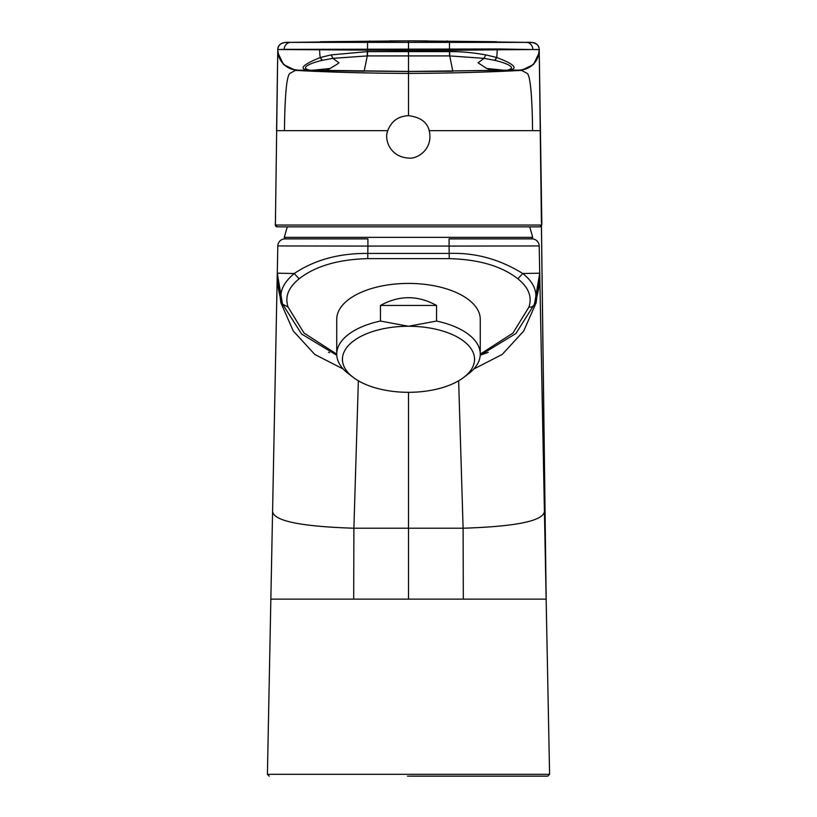<?xml version="1.0" encoding="UTF-8"?>
<svg xmlns="http://www.w3.org/2000/svg" width="817" height="817" viewBox="0 0 817 817"><rect width="100%" height="100%" fill="white"/><g stroke="black" fill="none" stroke-linecap="round" stroke-linejoin="round"><path stroke-width="1.23" d="M367.905 238.881L285.021 238.881A7.21 7.21 0 0 0 277.811 245.948L367.905 246.08L367.905 238.881M529.702 226.871A360.317 360.317 0 0 1 532.704 237.369L284.306 237.369A360.317 360.317 0 0 1 287.298 226.871M287.553 226.871L529.447 226.871M275.36 221.836L275.39 225.043A1.797 1.797 90 0 0 277.188 226.871L539.812 226.871A1.797 1.797 -90 0 0 541.61 225.043L539.812 226.871M279.822 44.69A7.21 7.21 0.9 0 0 277.78 49.612L284.153 49.347A7.21 6.699 -91.4 0 1 290.678 42.372L284.806 42.504C280.599 43.025 278.26 45.405 277.78 49.653L275.39 225.043L541.61 225.043L541.64 221.836M494.612 60.315C503.732 62.317 519.112 67.719 507.03 70.191L519.51 70.109C531.561 68.618 538.137 61.816 539.22 49.714L540.435 130.659L429.211 130.659C433.51 148.888 417.548 159.346 408.5 158.079C389.505 156.854 384.021 138.972 387.789 130.659L276.565 130.659L277.78 49.714C278.863 61.816 285.439 68.618 297.49 70.129L309.939 70.354C298.185 69.394 301.626 65.115 320.254 57.507L331.212 54.882L367.272 51.624L449.728 51.624C460.461 51.471 472.481 52.564 485.788 54.882L496.746 57.507L494.612 60.315L484.052 58.344L478.057 62.817L486.626 68.444L492.151 70.476L408.5 71.436L309.97 70.191C297.888 67.709 313.279 62.317 322.388 60.315L320.254 57.507A20.119 10.764 91 0 1 319.713 49.786L279.138 49.52M284.153 49.347L499.126 48.989L539.22 49.653A7.21 7.21 -0.9 0 0 532.194 42.504L408.5 40.881L494.316 41.698M532.847 49.347A7.21 6.699 91.4 0 0 526.322 42.372L290.678 42.372L408.48 40.881L322.766 41.698M319.713 49.786L408.5 50.45L408.5 40.85L427.761 40.921M277.78 49.602L277.78 49.653A20.119 20.119 0.9 0 0 297.49 70.109L295.488 70.374L290.229 73.193C286.808 74.48 284.878 93.628 284.449 130.659M322.388 60.315L332.948 58.344L367.497 55.913L367.548 42.31M331.212 54.882L332.948 58.344L338.943 62.817L337.002 64.277L328.189 69.608L324.778 70.63L309.97 70.191M449.452 42.31L449.503 50.337L408.5 50.45L408.5 55.913L449.718 55.913L484.052 58.344L485.788 54.882M324.778 70.63L408.5 71.508L297.48 70.129A20.119 20.119 0.9 0 1 277.78 49.653M367.497 55.913L408.5 55.913L408.5 115.677C398.288 116.157 391.384 121.151 387.789 130.659M507.03 70.191L408.5 71.508L519.592 70.129L521.512 70.374L526.771 73.193C529.753 73.847 531.632 89.298 532.418 119.527L532.561 130.659M449.503 55.913L449.503 50.337L497.287 49.786L496.746 57.507C526.25 68.618 509.645 70.211 507.061 70.354L492.222 70.63M537.831 49.52L497.287 49.786M297.49 70.129C287.441 69.292 281.017 64.012 278.24 54.29L277.78 49.684L277.984 53.034L283.519 64.533L295.488 70.374C329.425 72.223 367.099 73.234 408.5 73.418C449.901 73.234 487.575 72.223 521.512 70.374L533.481 64.533L539.016 53.034L539.22 50.235M408.5 115.677C420.255 117.127 427.158 122.131 429.211 130.659M519.592 70.129L519.51 70.129C527.271 69.711 533.092 66.106 536.943 59.314C540.64 49.326 538.76 48.611 539.22 49.714L539.22 49.684A20.119 20.119 -0.9 0 1 519.51 70.109L519.489 70.129A20.119 20.119 -0.9 0 0 539.22 49.694L539.22 49.694A20.119 20.119 -0.9 0 0 539.22 49.653L539.22 49.602M449.238 258.632L449.095 246.08L367.905 246.08L367.762 258.632L449.238 258.632C478.844 259.418 501.73 266.138 517.876 278.801L522.747 273.511L539.72 273.195L539.189 245.948A7.21 7.21 0 0 0 531.979 238.881L449.095 238.881L449.095 246.08L539.189 245.948L546.144 599.137L270.856 599.137L277.28 273.184L294.253 273.511C314.596 259.877 339.106 253.188 367.762 253.423L449.238 253.423C475.157 252.494 499.657 259.183 522.747 273.511C534.338 282.672 538.26 292.864 534.502 304.057L515.935 333.469L480.222 355.252L488.219 352.362M539.731 273.327L544.418 511.411C543.407 520.909 516.303 526.505 463.106 528.221L458.643 380.793M409.45 776.15L547.788 776.15L409.45 776.15M407.55 776.15L408.5 776.15M336.737 354.088L336.737 319.304A71.763 35.887 0 0 1 408.5 283.417A71.763 35.887 0 0 1 480.263 319.304L480.263 354.088A71.763 35.887 180 0 0 436.544 321.05L408.5 326.259L380.456 321.05A71.763 35.887 180 0 0 336.737 354.088A71.763 35.887 180 0 0 348.491 373.767A71.763 35.887 180 0 0 351.044 375.585M465.956 375.585A71.763 35.887 180 0 0 468.509 373.767A71.763 35.887 180 0 0 480.263 354.088M336.778 355.262L301.636 334.051L282.498 304.057C278.383 293.732 282.304 283.55 294.253 273.511L299.124 278.801C315.27 266.138 338.156 259.418 367.762 258.632M538.393 289.831L533.818 305.854M301.596 334.01L302.259 334.674M328.465 352.229L329.557 352.689M408.5 392.313A66.054 33.027 180 0 0 463.739 377.403A66.054 33.027 180 0 0 474.554 359.286A66.054 33.027 180 0 0 408.5 326.259A66.054 33.027 180 0 0 350.37 343.589A66.054 33.027 180 0 0 353.261 377.403A66.054 33.027 180 0 0 408.5 392.313L408.5 599.137M336.737 354.139L304.026 333.06L288.125 307.172L282.498 304.057A84.08 84.08 0 0 1 277.28 273.195L277.811 245.948M358.357 380.793L353.894 528.221C300.697 526.505 273.593 520.909 272.582 511.411L277.269 273.327M380.456 321.05L380.456 305.456C399.156 295.121 417.844 295.121 436.544 305.456L436.544 321.05M380.456 305.456L436.544 305.456M322.48 60.295A4.8 2.798 -102.7 0 1 320.346 57.476M330.374 68.444L311.573 70.385M324.962 70.63L364.168 71.232L367.282 55.913L367.272 51.624M452.832 71.232L449.718 55.913L449.728 51.624M496.654 57.476A4.8 2.798 102.7 0 1 494.52 60.295M486.626 68.444L505.427 70.385M269.212 776.15L267.414 774.312L549.586 774.312L546.144 599.137M288.125 307.172C284.643 297.02 288.309 287.564 299.124 278.801M517.876 278.801C528.691 287.564 532.357 297.02 528.875 307.172L512.974 333.06L480.263 354.139M528.875 307.172A6.005 5.116 20.3 0 0 534.502 304.057A84.08 84.08 0 0 0 539.72 273.195L536.146 302.75L523.738 330.987L502.251 354.415L473.717 369.059M463.31 599.137L463.106 528.221L353.894 528.221L353.69 599.137M343.283 369.059L314.749 354.415L293.272 330.987L280.854 302.76L277.28 273.195L282.498 304.057M532.704 237.369L531.55 238.881M284.296 237.369L285.45 238.881M540.435 130.659L541.834 224.093M290.77 42.361L408.48 40.881L526.23 42.361M290.678 42.372C285.399 41.79 278.24 43.087 277.851 48.703M289.034 68.077L287.88 67.464M282.141 62.531L279.618 58.426M320.315 41.738L408.5 40.85L496.685 41.738M447.583 41.044L446.807 41.044M389.198 40.921L408.5 40.881M370.203 41.044L369.407 41.054M408.5 71.508L452.751 71.232M526.322 42.372C530.948 41.841 538.73 42.872 539.128 48.55M275.166 224.093L277.188 226.871M529.12 67.464L527.905 68.107M537.382 58.426L534.818 62.582M539.22 49.837L538.229 56.261M539.22 49.766L541.416 222.622M541.457 225.941L546.236 603.794M545.96 589.925L541.405 225.043M547.788 776.15L549.586 774.312M539.72 273.195L534.502 304.057M539.731 274.012L539.741 274.778M277.259 274.788L277.269 273.991M270.856 599.137L267.414 774.312M463.739 377.403L468.509 373.767M353.261 377.403L348.491 373.767"/></g></svg>
